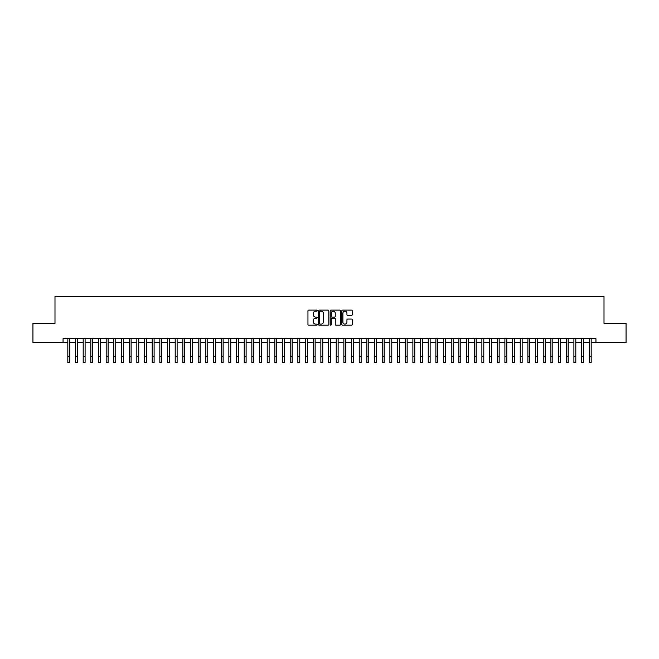 <?xml version="1.0" encoding="UTF-8"?>
<svg xmlns="http://www.w3.org/2000/svg" width="659" height="659" viewBox="0 0 659 659"><rect width="100%" height="100%" fill="white"/><g stroke="black" fill="none" stroke-linecap="round" stroke-linejoin="round"><path stroke-width="0.99" d="M317.234 310.636A0.527 0.527 0 0 0 316.707 310.109L308.709 310.109A0.75 0.75 0 0 0 307.959 310.859L307.959 324.409A0.75 0.75 0 0 0 308.709 325.159L316.707 325.159A0.527 0.527 0 0 0 317.234 324.632A0.527 0.527 0 0 0 316.707 324.104L315.669 324.104A2.405 2.405 0 0 1 313.264 321.699L313.264 320.571A2.405 2.405 0 0 1 315.669 318.157L316.707 318.157A0.527 0.527 0 0 0 317.234 317.638A0.527 0.527 0 0 0 316.707 317.111L315.669 317.111A2.405 2.405 0 0 1 313.264 314.697L313.264 313.569A2.405 2.405 0 0 1 315.669 311.163L316.707 311.163A0.527 0.527 0 0 0 317.234 310.636M351.494 315.414A0.75 0.75 0 0 0 352.252 314.664L352.252 310.859A0.75 0.75 0 0 0 351.494 310.109L342.614 310.109A0.75 0.75 0 0 0 341.864 310.859L341.864 324.409A0.75 0.75 0 0 0 342.614 325.159L351.494 325.159A0.75 0.75 0 0 0 352.252 324.409L352.252 319.821A0.75 0.75 0 0 0 351.494 319.063L347.697 319.063A0.75 0.75 0 0 0 346.939 319.821L346.939 322.094A2.01 2.01 0 0 1 344.929 324.104A2.01 2.01 0 0 1 342.919 322.094L342.919 313.173A2.01 2.01 0 0 1 344.929 311.163A2.01 2.01 0 0 1 346.939 313.173L346.939 314.664A0.75 0.75 0 0 0 347.697 315.414L351.494 315.414M63.05 342.556L32.95 342.556L32.95 323.388L54.994 323.388L54.994 296.55L604.006 296.55L604.006 323.388L626.05 323.388L626.05 342.556L595.95 342.556L595.95 338.718L63.05 338.718L63.05 342.556L67.836 342.556M328.841 310.859A0.75 0.75 0 0 0 328.091 310.109L319.211 310.109A0.75 0.75 0 0 0 318.454 310.859L318.454 324.409A0.75 0.75 0 0 0 319.211 325.159L328.091 325.159A0.75 0.75 0 0 0 328.841 324.409L328.841 310.859M330.909 310.109L339.789 310.109A0.75 0.75 0 0 1 340.546 310.859L340.546 324.409A0.75 0.75 0 0 1 339.789 325.159L335.991 325.159A0.75 0.75 0 0 1 335.242 324.409L335.242 318.915A0.75 0.75 0 0 0 334.484 318.157L331.963 318.157A0.75 0.75 0 0 0 331.213 318.915L331.213 324.632A0.527 0.527 0 0 1 330.686 325.159A0.527 0.527 0 0 1 330.159 324.632L330.159 310.859A0.75 0.75 0 0 1 330.909 310.109M69.755 342.556L75.505 342.556M77.424 342.556L83.174 342.556M85.093 342.556L90.843 342.556M92.762 342.556L98.512 342.556M100.423 342.556L106.173 342.556M108.092 342.556L113.842 342.556M115.762 342.556L121.511 342.556M123.431 342.556L129.18 342.556M131.1 342.556L136.85 342.556M138.769 342.556L144.519 342.556M146.43 342.556L152.18 342.556M154.099 342.556L159.849 342.556M161.768 342.556L167.518 342.556M169.437 342.556L175.187 342.556M177.106 342.556L182.856 342.556M184.775 342.556L190.525 342.556M192.436 342.556L198.186 342.556M200.105 342.556L205.855 342.556M207.774 342.556L213.524 342.556M215.444 342.556L221.193 342.556M223.113 342.556L228.862 342.556M230.782 342.556L236.532 342.556M238.443 342.556L244.192 342.556M246.112 342.556L251.862 342.556M253.781 342.556L259.531 342.556M261.45 342.556L267.2 342.556M269.119 342.556L274.869 342.556M276.788 342.556L282.538 342.556M284.449 342.556L290.199 342.556M292.118 342.556L297.868 342.556M299.787 342.556L305.537 342.556M307.456 342.556L313.206 342.556M315.126 342.556L320.875 342.556M322.795 342.556L328.544 342.556M330.456 342.556L336.205 342.556M338.125 342.556L343.874 342.556M345.794 342.556L351.544 342.556M353.463 342.556L359.213 342.556M361.132 342.556L366.882 342.556M368.801 342.556L374.551 342.556M376.462 342.556L382.212 342.556M384.131 342.556L389.881 342.556M391.8 342.556L397.55 342.556M399.469 342.556L405.219 342.556M407.138 342.556L412.888 342.556M414.808 342.556L420.557 342.556M422.468 342.556L428.218 342.556M430.138 342.556L435.887 342.556M437.807 342.556L443.556 342.556M445.476 342.556L451.226 342.556M453.145 342.556L458.895 342.556M460.814 342.556L466.564 342.556M468.475 342.556L474.225 342.556M476.144 342.556L481.894 342.556M483.813 342.556L489.563 342.556M491.482 342.556L497.232 342.556M499.151 342.556L504.901 342.556M506.82 342.556L512.57 342.556M514.481 342.556L520.231 342.556M522.15 342.556L527.9 342.556M529.82 342.556L535.569 342.556M537.489 342.556L543.238 342.556M545.158 342.556L550.908 342.556M552.827 342.556L558.577 342.556M560.488 342.556L566.238 342.556M568.157 342.556L573.907 342.556M575.826 342.556L581.576 342.556M583.495 342.556L589.245 342.556M591.164 342.556L595.95 342.556M320.035 311.163A0.527 0.527 0 0 0 319.508 311.691L319.508 323.577A0.527 0.527 0 0 0 320.035 324.104L321.131 324.104A2.405 2.405 0 0 0 323.536 321.699L323.536 313.569A2.405 2.405 0 0 0 321.131 311.163L320.035 311.163M335.242 313.214A2.01 2.01 0 0 0 333.223 311.196A2.01 2.01 0 0 0 331.213 313.214L331.213 316.353A0.75 0.75 0 0 0 331.963 317.111L334.484 317.111A0.75 0.75 0 0 0 335.242 316.353L335.242 313.214M67.836 356.7L69.755 356.7L69.755 362.45L67.836 362.45L67.836 338.718M69.755 356.7L69.755 338.718M75.505 356.7L77.424 356.7L77.424 362.45L75.505 362.45L75.505 338.718M77.424 356.7L77.424 338.718M83.174 356.7L85.093 356.7L85.093 362.45L83.174 362.45L83.174 338.718M85.093 356.7L85.093 338.718M90.843 356.7L92.762 356.7L92.762 362.45L90.843 362.45L90.843 338.718M92.762 356.7L92.762 338.718M98.512 356.7L100.423 356.7L100.423 362.45L98.512 362.45L98.512 338.718M100.423 356.7L100.423 338.718M106.173 356.7L108.092 356.7L108.092 362.45L106.173 362.45L106.173 338.718M108.092 356.7L108.092 338.718M113.842 356.7L115.762 356.7L115.762 362.45L113.842 362.45L113.842 338.718M115.762 356.7L115.762 338.718M121.511 356.7L123.431 356.7L123.431 362.45L121.511 362.45L121.511 338.718M123.431 356.7L123.431 338.718M129.18 356.7L131.1 356.7L131.1 362.45L129.18 362.45L129.18 338.718M131.1 356.7L131.1 338.718M136.85 356.7L138.769 356.7L138.769 362.45L136.85 362.45L136.85 338.718M138.769 356.7L138.769 338.718M144.519 356.7L146.43 356.7L146.43 362.45L144.519 362.45L144.519 338.718M146.43 356.7L146.43 338.718M152.18 356.7L154.099 356.7L154.099 362.45L152.18 362.45L152.18 338.718M154.099 356.7L154.099 338.718M159.849 356.7L161.768 356.7L161.768 362.45L159.849 362.45L159.849 338.718M161.768 356.7L161.768 338.718M167.518 356.7L169.437 356.7L169.437 362.45L167.518 362.45L167.518 338.718M169.437 356.7L169.437 338.718M175.187 356.7L177.106 356.7L177.106 362.45L175.187 362.45L175.187 338.718M177.106 356.7L177.106 338.718M182.856 356.7L184.775 356.7L184.775 362.45L182.856 362.45L182.856 338.718M184.775 356.7L184.775 338.718M190.525 356.7L192.436 356.7L192.436 362.45L190.525 362.45L190.525 338.718M192.436 356.7L192.436 338.718M198.186 356.7L200.105 356.7L200.105 362.45L198.186 362.45L198.186 338.718M200.105 356.7L200.105 338.718M205.855 356.7L207.774 356.7L207.774 362.45L205.855 362.45L205.855 338.718M207.774 356.7L207.774 338.718M213.524 356.7L215.444 356.7L215.444 362.45L213.524 362.45L213.524 338.718M215.444 356.7L215.444 338.718M221.193 356.7L223.113 356.7L223.113 362.45L221.193 362.45L221.193 338.718M223.113 356.7L223.113 338.718M228.862 356.7L230.782 356.7L230.782 362.45L228.862 362.45L228.862 338.718M230.782 356.7L230.782 338.718M236.532 356.7L238.443 356.7L238.443 362.45L236.532 362.45L236.532 338.718M238.443 356.7L238.443 338.718M244.192 356.7L246.112 356.7L246.112 362.45L244.192 362.45L244.192 338.718M246.112 356.7L246.112 338.718M251.862 356.7L253.781 356.7L253.781 362.45L251.862 362.45L251.862 338.718M253.781 356.7L253.781 338.718M259.531 356.7L261.45 356.7L261.45 362.45L259.531 362.45L259.531 338.718M261.45 356.7L261.45 338.718M267.2 356.7L269.119 356.7L269.119 362.45L267.2 362.45L267.2 338.718M269.119 356.7L269.119 338.718M274.869 356.7L276.788 356.7L276.788 362.45L274.869 362.45L274.869 338.718M276.788 356.7L276.788 338.718M282.538 356.7L284.449 356.7L284.449 362.45L282.538 362.45L282.538 338.718M284.449 356.7L284.449 338.718M290.199 356.7L292.118 356.7L292.118 362.45L290.199 362.45L290.199 338.718M292.118 356.7L292.118 338.718M297.868 356.7L299.787 356.7L299.787 362.45L297.868 362.45L297.868 338.718M299.787 356.7L299.787 338.718M305.537 356.7L307.456 356.7L307.456 362.45L305.537 362.45L305.537 338.718M307.456 356.7L307.456 338.718M313.206 356.7L315.126 356.7L315.126 362.45L313.206 362.45L313.206 338.718M315.126 356.7L315.126 338.718M320.875 356.7L322.795 356.7L322.795 362.45L320.875 362.45L320.875 338.718M322.795 356.7L322.795 338.718M328.544 356.7L330.456 356.7L330.456 362.45L328.544 362.45L328.544 338.718M330.456 356.7L330.456 338.718M336.205 356.7L338.125 356.7L338.125 362.45L336.205 362.45L336.205 338.718M338.125 356.7L338.125 338.718M343.874 356.7L345.794 356.7L345.794 362.45L343.874 362.45L343.874 338.718M345.794 356.7L345.794 338.718M351.544 356.7L353.463 356.7L353.463 362.45L351.544 362.45L351.544 338.718M353.463 356.7L353.463 338.718M359.213 356.7L361.132 356.7L361.132 362.45L359.213 362.45L359.213 338.718M361.132 356.7L361.132 338.718M366.882 356.7L368.801 356.7L368.801 362.45L366.882 362.45L366.882 338.718M368.801 356.7L368.801 338.718M374.551 356.7L376.462 356.7L376.462 362.45L374.551 362.45L374.551 338.718M376.462 356.7L376.462 338.718M382.212 356.7L384.131 356.7L384.131 362.45L382.212 362.45L382.212 338.718M384.131 356.7L384.131 338.718M389.881 356.7L391.8 356.7L391.8 362.45L389.881 362.45L389.881 338.718M391.8 356.7L391.8 338.718M397.55 356.7L399.469 356.7L399.469 362.45L397.55 362.45L397.55 338.718M399.469 356.7L399.469 338.718M405.219 356.7L407.138 356.7L407.138 362.45L405.219 362.45L405.219 338.718M407.138 356.7L407.138 338.718M412.888 356.7L414.808 356.7L414.808 362.45L412.888 362.45L412.888 338.718M414.808 356.7L414.808 338.718M420.557 356.7L422.468 356.7L422.468 362.45L420.557 362.45L420.557 338.718M422.468 356.7L422.468 338.718M428.218 356.7L430.138 356.7L430.138 362.45L428.218 362.45L428.218 338.718M430.138 356.7L430.138 338.718M435.887 356.7L437.807 356.7L437.807 362.45L435.887 362.45L435.887 338.718M437.807 356.7L437.807 338.718M443.556 356.7L445.476 356.7L445.476 362.45L443.556 362.45L443.556 338.718M445.476 356.7L445.476 338.718M451.226 356.7L453.145 356.7L453.145 362.45L451.226 362.45L451.226 338.718M453.145 356.7L453.145 338.718M458.895 356.7L460.814 356.7L460.814 362.45L458.895 362.45L458.895 338.718M460.814 356.7L460.814 338.718M466.564 356.7L468.475 356.7L468.475 362.45L466.564 362.45L466.564 338.718M468.475 356.7L468.475 338.718M474.225 356.7L476.144 356.7L476.144 362.45L474.225 362.45L474.225 338.718M476.144 356.7L476.144 338.718M481.894 356.7L483.813 356.7L483.813 362.45L481.894 362.45L481.894 338.718M483.813 356.7L483.813 338.718M489.563 356.7L491.482 356.7L491.482 362.45L489.563 362.45L489.563 338.718M491.482 356.7L491.482 338.718M497.232 356.7L499.151 356.7L499.151 362.45L497.232 362.45L497.232 338.718M499.151 356.7L499.151 338.718M504.901 356.7L506.82 356.7L506.82 362.45L504.901 362.45L504.901 338.718M506.82 356.7L506.82 338.718M512.57 356.7L514.481 356.7L514.481 362.45L512.57 362.45L512.57 338.718M514.481 356.7L514.481 338.718M520.231 356.7L522.15 356.7L522.15 362.45L520.231 362.45L520.231 338.718M522.15 356.7L522.15 338.718M527.9 356.7L529.82 356.7L529.82 362.45L527.9 362.45L527.9 338.718M529.82 356.7L529.82 338.718M535.569 356.7L537.489 356.7L537.489 362.45L535.569 362.45L535.569 338.718M537.489 356.7L537.489 338.718M543.238 356.7L545.158 356.7L545.158 362.45L543.238 362.45L543.238 338.718M545.158 356.7L545.158 338.718M550.908 356.7L552.827 356.7L552.827 362.45L550.908 362.45L550.908 338.718M552.827 356.7L552.827 338.718M558.577 356.7L560.488 356.7L560.488 362.45L558.577 362.45L558.577 338.718M560.488 356.7L560.488 338.718M566.238 356.7L568.157 356.7L568.157 362.45L566.238 362.45L566.238 338.718M568.157 356.7L568.157 338.718M573.907 356.7L575.826 356.7L575.826 362.45L573.907 362.45L573.907 338.718M575.826 356.7L575.826 338.718M581.576 356.7L583.495 356.7L583.495 362.45L581.576 362.45L581.576 338.718M583.495 356.7L583.495 338.718M589.245 356.7L591.164 356.7L591.164 362.45L589.245 362.45L589.245 338.718M591.164 356.7L591.164 338.718"/></g></svg>
